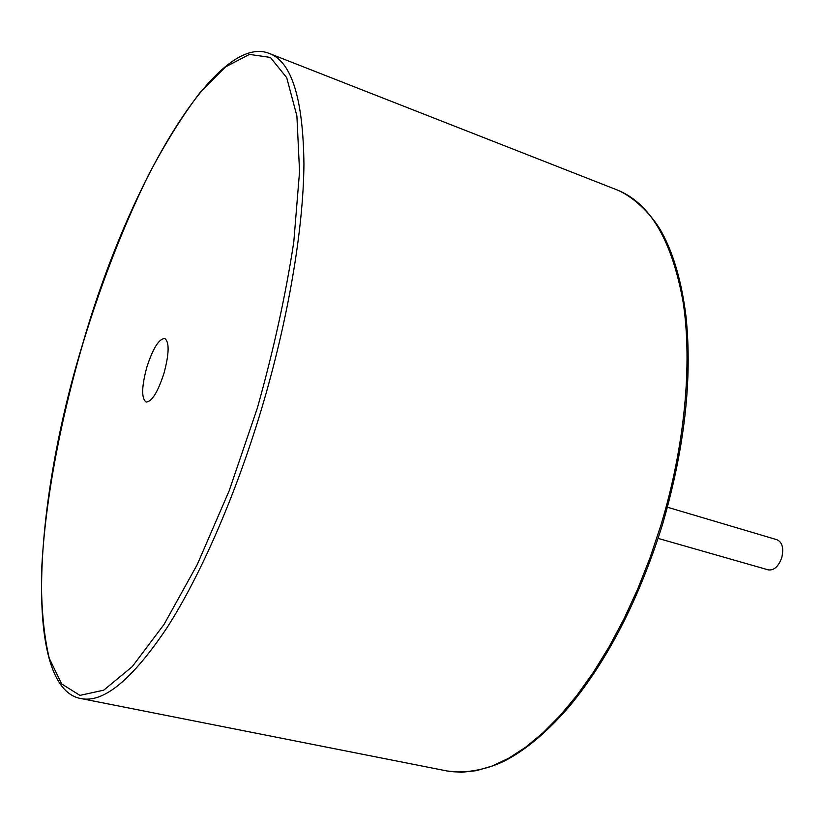 <?xml version="1.0" encoding="UTF-8"?>
<svg xmlns="http://www.w3.org/2000/svg" width="824" height="824" viewBox="0 0 824 824"><rect width="100%" height="100%" fill="white"/><g stroke="black" fill="none" stroke-linecap="round" stroke-linejoin="round"><path stroke-width="1.24" d="M667.471 507.244L777.042 539.751C782.388 542.346 783.943 548.372 781.708 557.807C778.453 566.572 773.973 570.599 768.287 569.878L658.149 538.402M163.945 373.427C169.219 353.62 169.487 341.97 164.728 338.458C158.919 338.818 152.965 348.367 146.857 367.102C141.563 386.744 141.316 398.404 146.116 402.061C151.812 401.793 157.745 392.255 163.945 373.427M660.889 525.238L650.095 557.642L637.735 588.975L624.015 618.803L609.142 646.716L593.352 672.363L576.882 695.435L559.959 715.706L542.831 732.979L525.722 747.152L508.83 758.152L492.361 765.97L476.488 770.656L461.347 772.294L447.092 770.986C466.034 774.313 490.445 768.576 506.966 759.687C527.741 748.429 548.743 730.414 569.961 705.674C608.194 659.19 638.94 599.161 662.197 525.578C684.538 448.956 692.469 379.225 686.001 316.395C681.778 282.529 673.847 254.77 662.208 233.099C653.432 216.702 635.345 197.523 617.083 189.922C650.023 202.982 672.054 240.453 683.168 302.346C692.49 363.703 684.847 446.175 660.889 525.238M81.298 698.618C23.783 689.4 32.62 506.214 82.853 343.402C128.843 182.969 217.814 30.931 269.963 53.725C291.83 62.294 303.16 99.107 303.932 164.151C303.438 229.01 288.153 319.959 261.445 409.281C235.396 496.069 200.047 576.522 166.582 628.382C132.056 679.656 103.628 703.068 81.298 698.618L447.092 770.986M257.366 408.014L229.165 490.795L197.204 564.656L164.079 624.376L132.252 666.637L103.742 690.162L79.938 695.374L61.666 683.951L49.234 658.252C43.775 635.046 41.179 607.123 41.447 574.493C44.197 506.41 59.359 424.216 82.915 343.423C101.61 282.261 123.466 226.147 148.475 175.069C165.336 143.098 182.485 115.648 199.923 92.731L225.498 66.898L249.456 54.405L270.375 57.422L286.711 77.683L296.897 115.947L299.555 171.557L293.787 241.988C285.691 295.054 273.547 350.396 257.366 408.014M269.963 53.725L617.083 189.922"/></g></svg>
